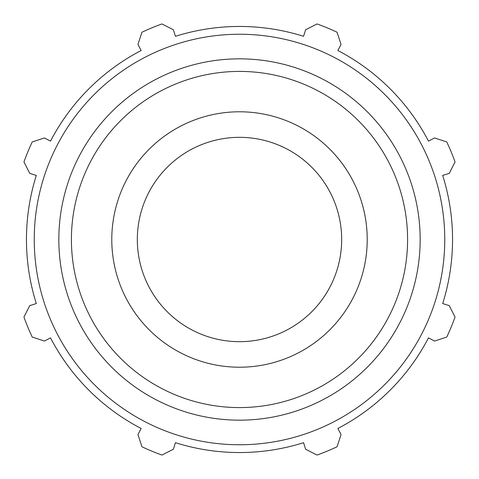 <?xml version="1.0" encoding="UTF-8"?>
<svg xmlns="http://www.w3.org/2000/svg" width="479" height="479" viewBox="0 0 479 479"><rect width="100%" height="100%" fill="white"/><g stroke="black" fill="none" stroke-linecap="round" stroke-linejoin="round"><path stroke-width="0.72" d="M442.686 175.434L449.242 173.368L455.05 161.932A229.082 229.082 0 0 0 446.763 141.934L434.573 137.952L428.477 141.125A213.047 213.047 0 0 0 337.875 50.523L341.048 44.427L337.066 32.237A229.082 229.082 0 0 0 317.068 23.95L305.632 29.758L303.566 36.314A213.047 213.047 0 0 0 175.434 36.314L173.368 29.758L161.932 23.95A229.082 229.082 0 0 0 141.934 32.237L137.952 44.427L141.125 50.523A213.047 213.047 0 0 0 50.523 141.125L44.427 137.952L32.237 141.934A229.082 229.082 0 0 0 23.95 161.932L29.758 173.368L36.314 175.434A213.047 213.047 0 0 0 36.314 303.566L29.758 305.632L23.95 317.068A229.082 229.082 0 0 0 32.237 337.066L44.427 341.048L50.523 337.875A213.047 213.047 0 0 0 141.125 428.477L137.952 434.573L141.934 446.763A229.082 229.082 0 0 0 161.932 455.05L173.368 449.242L175.434 442.686A213.047 213.047 0 0 0 303.566 442.686L305.632 449.242L317.068 455.05A229.082 229.082 0 0 0 337.066 446.763L341.048 434.573L337.875 428.477A213.047 213.047 0 0 0 428.477 337.875L434.573 341.048L446.763 337.066A229.082 229.082 0 0 0 455.05 317.068L449.242 305.632L442.686 303.566A213.047 213.047 0 0 0 442.686 175.434M239.5 444.757A205.257 205.257 0 0 0 417.257 136.868A205.257 205.257 0 0 0 61.743 136.868A205.257 205.257 0 0 0 239.5 444.757M239.5 367.219A127.719 127.719 0 0 0 350.107 175.643A127.719 127.719 0 0 0 128.893 175.643A127.719 127.719 0 0 0 239.5 367.219M239.5 341.677A102.177 102.177 0 0 0 327.983 188.415A102.177 102.177 0 0 0 151.017 188.415A102.177 102.177 0 0 0 239.5 341.677M239.5 420.167A180.667 180.667 0 0 0 395.959 149.167A180.667 180.667 0 0 0 83.041 149.167A180.667 180.667 0 0 0 239.5 420.167M239.5 407.587A168.087 168.087 0 0 1 93.932 155.453A168.087 168.087 0 0 1 385.068 155.453A168.087 168.087 0 0 1 239.5 407.587"/></g></svg>
